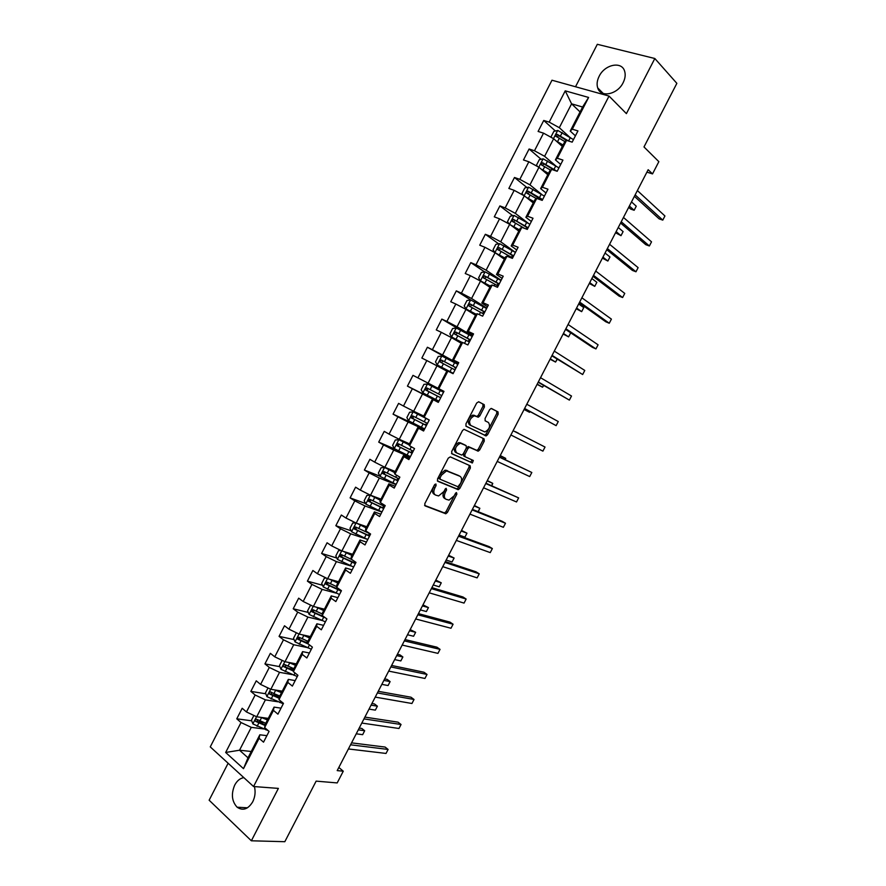 <?xml version="1.0" encoding="UTF-8"?>
<svg xmlns="http://www.w3.org/2000/svg" width="886" height="886" viewBox="0 0 886 886"><rect width="100%" height="100%" fill="white"/><g stroke="black" fill="none" stroke-linecap="round" stroke-linejoin="round"><path stroke-width="1.33" d="M435.912 483.989L434.472 484.897L424.793 503.658L425.036 505.862L445.813 513.758L447.43 512.407L456.888 494.1L456.456 492.55L454.13 495.85L449.014 500.125L446.057 499.283C444.063 498.087 443.831 495.75 445.359 492.273L446.599 489.88L446.145 488.297L443.786 491.63L438.614 495.938L435.58 495.086C433.531 493.867 433.287 491.497 434.827 487.976L436.067 485.561L435.912 483.989M599.146 76.296C597.064 80.482 596.577 84.358 597.707 87.902C600.52 97.981 617.453 94.669 623.135 82.697C625.184 78.577 625.693 74.767 624.652 71.268C621.861 60.846 604.728 64.39 599.146 76.296M243.838 777.631C240.106 778.24 237.06 780.721 234.724 785.074C230.991 794 231.789 801.376 237.127 807.212C242.919 811.089 248.124 809.283 252.731 801.797C255.124 796.868 255.689 791.796 254.437 786.591M484.398 407.006L484.221 404.669L478.717 401.79L476.712 402.997L465.903 423.951L466.102 426.266L486.126 435.912L487.621 434.627L498.176 414.183L498.032 411.901L491.077 408.446L489.604 409.72L485.041 418.557L485.218 420.85L488.452 422.489C490.667 426.166 489.482 429.333 484.908 431.98L470.776 425.457C468.45 421.758 469.613 418.546 474.276 415.811L478.318 417.173L479.802 415.899L484.398 407.006L482.981 406.275L482.804 403.95L478.584 401.735M228.123 763.245L209.14 800.213L251.358 840.792L284.827 841.7L316.136 781.131L337.201 782.925L343.27 771.197L337.201 770.61L648.164 169.713L652.517 173.911L658.852 161.662L643.989 146.943L676.86 83.35L654.832 58.509L597.319 44.3L575.512 86.762M251.358 840.792L278.381 788.396L253.551 786.524L609.025 96.065L626.402 113.629L654.832 58.509M450.31 456.888L448.261 458.151L437.496 479.027L437.728 481.264L458.272 489.692L459.845 488.374L470.377 468.007L470.189 465.792L450.31 456.888M451.683 451.506L462.47 430.596L463.998 429.3L484.099 438.869L484.265 441.117L479.747 449.855L478.241 451.151L469.425 447.319L467.897 448.626L464.873 454.485L465.061 456.733L473.323 460.487L472.382 462.957L451.904 453.787L451.683 451.506M253.551 786.524L210.259 746.887L551.978 80.216L609.025 96.065M555.4 130.995L543.738 120.463L538.101 131.449L543.528 133.155L534.48 150.764L529.097 149.003L523.471 159.967L528.842 161.773L519.816 179.36L514.478 177.488L508.863 188.43L514.179 190.335L505.164 207.889L499.892 205.917L494.288 216.837L499.549 218.842L490.556 236.363L485.34 234.292L479.747 245.2L484.941 247.294L475.97 264.781L470.809 262.61L465.228 273.497L470.366 275.69L461.418 293.133L456.312 290.874L450.741 301.738L455.825 304.031L446.887 321.441L441.837 319.093L436.277 329.924L441.306 332.316L432.39 349.693L427.395 347.246L421.847 358.055L426.819 360.547L417.915 377.89L412.976 375.343L407.438 386.13L412.355 388.721L403.473 406.032L398.589 403.385L393.063 414.15L397.925 416.841L389.065 434.118L384.236 431.371L378.721 442.114L383.527 444.905L374.678 462.138L369.905 459.302L364.401 470.034L369.152 472.902L360.314 490.113L355.596 487.178L350.103 497.888L354.799 500.856L345.983 518.033L341.331 515.01L335.838 525.697L340.479 528.765L331.685 545.898L327.078 542.775L321.607 553.44L326.192 556.607L317.409 573.707L312.858 570.495L307.398 581.138L311.927 584.395L303.167 601.472L298.671 598.161L293.222 608.782L297.696 612.126L288.947 629.171L284.506 625.771L279.068 636.37L283.487 639.814L274.76 656.825L270.363 653.325L264.936 663.902L269.311 667.435L260.595 684.413L256.253 680.825L250.838 691.39L255.157 695.012L246.463 711.956L242.177 708.268L236.772 718.812L241.025 722.533L225.664 752.469L243.495 768.66L248.002 757.807L259.831 734.793L266.874 735.657M543.738 120.463L549.187 122.124L565.235 90.848L588.614 97.449L572.29 129.19L577.949 130.918L572.168 142.148L566.542 140.376L557.349 158.251L562.942 160.089L557.183 171.286L551.613 169.414L542.431 187.267L547.969 189.194L542.21 200.38L536.706 198.409L527.547 216.217L533.018 218.255L527.281 229.408L527.923 228.123L513.559 219.407L511.953 221.123L524.545 228.366M243.495 768.66L259.1 738.315L263.53 742.169L269.067 731.404L264.626 727.583L273.453 710.395L277.927 714.16L283.476 703.373L278.979 699.652L287.839 682.43L292.369 686.096L297.929 675.287L293.377 671.654L302.248 654.411L306.833 657.977L312.404 647.145L307.796 643.613L316.679 626.336L321.319 629.802L326.901 618.949L322.238 615.515L331.142 598.194L335.849 601.572L341.442 590.696L336.713 587.363L345.64 570.008L350.391 573.286L355.995 562.389L351.221 559.155L360.159 541.767L364.977 544.945L370.592 534.025L365.752 530.88L374.712 513.459L379.585 516.549L385.211 505.607L380.315 502.561L389.297 485.107L394.226 488.086L399.863 477.133L394.912 474.187L403.905 456.689L408.889 459.579L414.537 448.593L409.531 445.747L418.546 428.226L423.586 431.006L429.245 420.008L424.184 417.262L433.21 399.697L438.304 402.377L443.975 391.357L438.858 388.71L447.906 371.112L453.067 373.693L458.749 362.651L453.566 360.104L462.636 342.472L467.852 344.953L473.545 333.889L468.306 331.442L477.388 313.777L482.66 316.158L488.363 305.061L483.069 302.724L492.173 285.015L497.5 287.297L503.226 276.188L497.866 273.94L506.991 256.209L512.374 258.38L518.111 247.249L512.695 245.112L521.832 227.337L527.281 229.408M555.555 165.726L544.613 156.313L553.65 138.714L562.322 146.445M560.694 164.453L555.422 159.868L564.526 142.148L566.542 140.376M553.65 138.714L543.528 133.155M544.613 156.313L534.48 150.764M557.349 158.251L555.422 159.868M541.745 194.444L529.95 184.864L538.965 167.299L547.781 174.719M546.009 193.004L540.637 188.618L549.73 170.932L551.613 169.414M538.965 167.299L528.842 161.773M529.95 184.864L519.816 179.36M542.431 187.267L540.637 188.618M528.311 223.305L515.309 213.36L524.313 195.828L533.272 202.938M531.345 221.511L525.885 217.303L534.967 199.66L536.706 198.409M524.313 195.828L514.179 190.335M515.309 213.36L505.164 207.889M527.547 216.217L525.885 217.303M494.909 252.61L493.048 249.763L495.828 244.348L499.615 243.683L515.442 252.421L500.701 241.789L509.694 224.302L518.797 231.102M516.715 249.952L511.167 245.943L520.226 228.322L521.832 227.337M509.694 224.302L499.549 218.842M500.701 241.789L490.556 236.363M512.695 245.112L511.167 245.943M501.111 280.297L486.126 270.175L495.097 252.72L504.344 259.21M502.107 278.348L496.47 274.516L505.507 256.94L506.991 256.209M495.097 252.72L484.941 247.294M486.126 270.175L475.97 264.781M497.866 273.94L496.47 274.516M486.791 308.14L471.573 298.504L480.522 281.072L489.914 287.274M487.533 306.678L481.807 303.034L490.833 285.491L492.173 285.015M480.522 281.072L470.366 275.69M471.573 298.504L461.418 293.133M483.069 302.724L481.807 303.034M472.493 335.927L457.054 326.768L465.981 309.38L475.516 315.272M472.991 334.952L467.177 331.497L476.181 313.987L477.388 313.777M465.981 309.38L455.825 304.031M457.054 326.768L446.887 321.441M468.306 331.442L467.177 331.497M458.228 363.659L442.557 354.987L451.472 337.621L461.152 343.214M458.472 363.171L452.569 359.904L461.562 342.428L462.636 342.472M451.472 337.621L441.306 332.316M442.557 354.987L432.39 349.693M453.566 360.104L452.569 359.904M438.858 388.71L428.093 383.14L436.997 365.818L446.81 371.112M437.994 388.256L446.965 370.813L447.906 371.112M436.997 365.818L426.819 360.547M428.093 383.14L417.915 377.89M423.707 416.055L413.662 411.248L422.533 393.96L438.526 401.967M438.415 402.166L432.401 399.143L423.453 416.553L424.184 417.262M422.533 393.96L412.355 388.721M413.662 411.248L403.473 406.032M433.21 399.697L432.401 399.143M409.443 443.808L399.254 439.29L408.114 422.035L424.328 429.566M423.973 430.253L417.86 427.417L408.933 444.794L409.531 445.747M408.114 422.035L397.925 416.841M399.254 439.29L389.065 434.118M418.546 428.226L417.86 427.417M395.2 471.496L384.867 467.287L393.716 450.066L410.152 457.121M409.553 458.284L403.351 455.637L394.436 472.98L394.912 474.187M393.716 450.066L383.527 444.905M384.867 467.287L374.678 462.138M403.905 456.689L403.351 455.637M380.991 499.139L370.514 495.23L379.352 478.041L396.009 484.62M395.156 486.27L388.876 483.8L379.983 501.099L380.315 502.561M379.352 478.041L369.152 472.902M370.514 495.23L360.314 490.113M389.297 485.107L388.876 483.8M366.804 526.738L356.194 523.105L365.01 505.961L381.888 512.064M380.792 514.19L374.424 511.909L365.541 529.175L365.752 530.88M365.01 505.961L354.799 500.856M356.194 523.105L345.983 518.033M374.712 513.459L374.424 511.909M352.639 554.271L341.896 550.937L350.69 533.815L367.014 539.197M366.45 542.066L360.004 539.962L351.144 557.194L351.221 559.155M350.69 533.815L340.479 528.765M341.896 550.937L331.685 545.898M360.159 541.767L360.004 539.962M338.518 581.759L327.632 578.713L336.403 561.624L351.343 566.088M352.141 569.886L345.606 567.959L336.769 585.159L336.713 587.363M336.403 561.624L326.192 556.607M327.632 578.713L317.409 573.707M345.64 570.008L345.606 567.959M324.409 609.191L313.389 606.434L322.15 589.389L336.248 593.155M337.865 597.651L331.242 595.901L322.415 613.068L322.238 615.515M322.15 589.389L311.927 584.395M313.389 606.434L303.167 601.472M331.142 598.194L331.242 595.901M310.333 636.569L299.18 634.11L307.918 617.088L321.452 620.311M323.611 625.361L316.9 623.788L308.095 640.921L307.796 643.613M307.918 617.088L297.696 612.126M299.18 634.11L288.947 629.171M316.679 626.336L316.9 623.788M296.289 663.891L284.993 661.72L293.72 644.731L306.822 647.478M309.391 653.015L302.591 651.62L293.809 668.72L293.377 671.654M293.72 644.731L283.487 639.814M284.993 661.72L274.76 656.825M302.248 654.411L302.591 651.62M282.269 691.169L270.839 689.275L279.544 672.33L292.325 674.645M295.193 680.614L288.315 679.396L279.544 696.462L278.979 699.652M279.544 672.33L269.311 667.435M270.839 689.275L260.595 684.413M287.839 682.43L288.315 679.396M268.27 718.38L256.707 716.785L265.401 699.862L277.927 701.801M281.017 708.158L274.062 707.117L265.302 724.161L264.626 727.583M265.401 699.862L255.157 695.012M256.707 716.785L246.463 711.956M273.453 710.395L274.062 707.117M251.259 751.472L239.53 750.22L251.281 727.351L263.607 728.934M251.281 727.351L241.025 722.533M248.002 757.807L239.53 750.22L225.664 752.469M259.1 738.315L259.831 734.793M646.913 172.128L652.517 173.911M343.27 771.197L338.829 767.453M580.064 111.935L571.581 103.828L559.31 127.706L569.554 137.042M575.413 135.835L570.23 131.062L582.589 107.018L571.581 103.828L565.235 90.848M588.614 97.449L582.589 107.018M559.31 127.706L549.187 122.124M572.29 129.19L570.23 131.062M263.596 722.411L257.516 721.592M251.713 720.816L236.772 718.812M274.826 689.939L275.624 690.283L273.918 693.616L279.777 695.997L272.722 694.89M265.8 693.782L250.838 691.39M293.72 669.284L288.526 668.31M279.921 666.704L264.936 663.902M307.907 642.549L304.718 641.874M294.074 639.592L279.068 636.37M322.858 615.98L321.43 615.626M308.273 612.436L293.222 608.782M340.722 590.198L339.017 589.733M322.515 585.247L307.398 581.138M336.802 558.025L321.607 553.44M351.144 530.78L335.838 525.697M365.519 503.503L350.103 497.888M379.972 476.214L364.401 470.034M396.064 449.59L378.721 442.114M422.124 427.672L393.063 414.15M438.625 401.757L407.438 386.13M457.973 364.146L427.395 347.246M461.052 330.456L441.837 319.093M486.591 308.505L470.699 299.966L456.312 290.874M484.653 271.936L470.809 262.61M498.685 243.849L485.34 234.292M512.772 215.708L499.892 205.917M526.926 187.522L514.478 177.488M553.927 170.201L552.654 169.104M541.136 159.281L529.097 149.003M566.165 140.708L564.437 139.146M434.86 484.365L433.453 487.178C431.914 490.689 432.169 493.048 434.206 494.277L434.937 494.709M445.448 498.929L444.706 498.486C442.701 497.279 442.468 494.942 443.997 491.475L445.37 488.751M424.571 505.385L444.462 512.939L446.079 511.599L455.637 493.048M437.319 480.865L456.91 488.906L458.483 487.577L468.993 467.232L469.148 465.327M440.098 477.753L440.264 479.315L457.907 486.724L460.598 483.324C462.115 479.88 461.905 477.543 459.956 476.28L446.511 470.909L441.416 475.195L440.098 477.753L438.725 476.956L438.88 478.518L440.143 479.248M459.026 475.76L459.956 476.28M438.725 476.956L440.043 474.398L445.126 470.123L458.583 475.505M464.962 456.678L463.677 455.958L463.489 453.721L466.501 447.862L468.495 446.633L476.856 450.398L478.362 449.102L482.87 440.375L482.936 438.315M451.561 453.488L470.699 462.149L472.205 459.978M461.551 443.487L460.255 443.299C455.493 446.035 454.308 449.235 456.678 452.912L461.783 455.083L463.334 453.776L466.357 447.906L466.169 445.647L458.859 442.546C454.108 445.27 452.912 448.471 455.293 452.137L456.401 452.757M464.851 444.927L466.169 445.647M460.155 442.723L464.773 444.883M470.665 425.402L469.37 424.715C467.044 421.016 468.207 417.804 472.869 415.08L476.912 416.442L478.396 415.157L482.981 406.275M485.074 420.761L488.452 422.489M465.87 426.088L484.742 435.17L486.226 433.885L496.78 413.463L496.625 411.182L491.442 408.468M253.883 715.456L251.469 720.163L252.909 723.94L268.214 730.673M261.06 717.394L267.461 719.953M264.238 717.826L267.816 719.255M356.25 733.807L362.651 734.671L364.678 730.74L361.809 728.447L359.207 728.082M265.756 723.275L256.741 719.299C255.301 719.166 254.924 719.853 255.611 721.359L265.036 725.501M265.191 724.715L257.549 721.614L257.173 719.875M362.651 734.671L364.678 730.74L358.287 729.854M350.546 744.805L388.101 749.445L386.03 753.443L348.408 748.958M351.565 742.856L385.133 747.075L388.101 749.445L386.03 753.443M268.015 687.935L265.457 692.918L266.93 696.651L283.265 703.805M275.624 690.283L281.482 692.675M277.916 690.449L281.814 692.044M369.03 709.11L375.354 710.129L377.392 706.186L374.49 703.949L371.921 703.517M273.918 693.616L270.784 691.988C269.344 691.844 268.956 692.52 269.61 694.026L279.212 698.312M279.345 697.581L271.515 694.325L271.194 692.586M375.354 710.129L377.392 706.186L371.079 705.145M282.169 660.369L279.478 665.619L280.973 669.307L297.275 676.55M288.592 662.407L295.536 665.353M291.56 662.983L295.835 664.766M381.822 684.369L388.079 685.542L390.117 681.6L387.193 679.407L384.646 678.92M293.82 668.675L284.838 664.611C283.42 664.467 283.022 665.142 283.642 666.626L293.454 671.079M293.554 670.403L285.669 667.08L285.248 665.242M388.079 685.542L390.117 681.6L383.882 680.404M363.958 718.9L401.048 724.493L398.977 728.491L361.809 723.054M364.888 717.106L398.047 722.168L401.048 724.493L398.977 728.491M377.392 692.941L414.028 699.486L411.946 703.495L375.232 697.105M378.233 691.302L410.993 697.216L414.028 699.486L411.946 703.495M296.943 633.025L296.223 633.003L293.521 638.274L295.049 641.907L311.318 649.25M302.336 634.808L309.613 637.964M305.149 635.417L309.89 637.444M394.647 659.594L400.826 660.923L402.875 656.969L399.907 654.832L397.404 654.278M308.051 641.364L298.925 637.189L297.696 639.183L308.406 644.089M307.841 643.192L299.734 639.714L299.324 637.854M400.826 660.923L402.875 656.969L396.706 655.618M311.695 605.614L310.299 605.592L307.597 610.864L309.148 614.452L325.395 621.894M316.058 607.098L323.722 610.532M318.65 607.752L323.955 610.066M322.349 614.031L313.046 609.712L311.772 611.694L325.594 617.985M323.767 616.634L313.821 612.281L313.434 610.399M407.494 634.764L413.596 636.259L415.645 632.294L410.174 629.592M413.596 636.259L415.645 632.294L409.565 630.788M326.425 578.126L324.409 578.126L321.696 583.409L323.279 586.953L339.493 594.484M329.725 579.3L337.854 583.043M332.006 579.942L338.064 582.634M336.735 586.665L327.189 582.191L325.882 584.14L341.21 591.139M341.276 590.585L327.942 584.815L327.576 582.899M420.363 609.9L426.387 611.55L428.447 607.586L422.976 604.861M426.387 611.55L428.447 607.586L422.434 605.913M390.848 666.937L427.019 674.445L424.937 678.466L388.688 671.101M391.612 665.464L423.962 672.23L427.019 674.445L424.937 678.466M404.337 640.888L440.043 649.36L437.95 653.381L402.166 645.063M405.013 639.57L436.942 647.19L440.043 649.36L437.95 653.381M417.838 614.784L453.078 624.22L450.985 628.252L415.678 618.971M418.436 613.621L449.955 622.116L453.078 624.22L450.985 628.252M341.132 550.56L338.541 550.605L335.827 555.899L337.433 559.398L353.614 567.029M345.23 551.978L352.196 555.157M343.325 551.38L352.008 555.511M351.831 559.564L341.354 554.603L340.025 556.541L355.341 563.673M355.563 563.252L342.085 557.283L341.752 555.334M433.254 584.981L439.212 586.798L441.261 582.822L435.79 580.086M439.212 586.798L441.261 582.822L435.325 580.995M431.371 588.636L466.147 599.047L464.054 603.089L429.201 592.823M431.892 587.639L462.99 596.987L466.147 599.047L464.054 603.089M355.84 522.939L352.706 523.039L349.981 528.344L351.62 531.788L367.768 539.508M358.487 523.892L366.35 527.624M356.803 523.316L366.195 527.912M355.95 527.724L356.261 529.695L365.619 534.059L369.683 535.797L370.558 534.025L355.552 526.971L354.201 528.876L369.495 536.163M446.179 560.03L452.048 562.001L454.108 558.025L448.637 555.267M452.048 562.001L454.108 558.025L448.25 556.031M444.927 562.433L479.237 573.829L477.133 577.871L442.756 566.641M445.359 561.602L476.048 571.824L479.237 573.829L477.133 577.871M380.537 500.025L370.392 495.241L366.893 495.407L364.157 500.723L365.829 504.123L381.944 511.942M370.392 495.241L380.415 500.269M370.182 500.058L370.459 502.063L383.826 508.298L384.745 506.449L369.772 499.283L368.388 501.166L383.682 508.586M459.114 535.033L464.906 537.16L466.966 533.173L461.506 530.415M464.906 537.16L466.966 533.173L461.185 531.024M458.516 536.196L492.35 548.556L490.246 552.609L456.334 540.405M458.859 535.521L489.127 546.607L492.35 548.556L490.246 552.609M394.746 472.393L384.546 467.509L381.102 467.73L378.366 473.058L380.061 476.402L396.153 484.321M384.635 467.509L394.647 472.57M398.988 478.828L384.026 471.54L382.619 473.412L397.892 480.954M398.368 478.551L397.725 478.484L398.7 479.326L397.98 480.721L384.69 474.375L384.446 472.338M478.097 511.676L479.858 508.287L474.387 505.507M478.219 511.731L479.858 508.287L474.154 505.972M472.116 509.904L505.485 523.249L503.37 527.303L469.934 514.113M472.382 509.384L502.229 521.345L505.485 523.249L503.37 527.303M408.978 444.694L398.91 439.722L395.344 439.999L392.609 445.337L394.325 448.637L410.395 456.655M398.91 439.722L408.955 444.827M413.219 451.151L398.312 443.742L396.873 445.592L412.123 453.278M412.909 451.76L411.669 451.384L412.688 452.137L412.189 453.111L399.785 447.065L398.512 446.3L398.744 444.55M491.564 485.672L492.76 483.357L487.3 480.566M491.83 485.783L492.76 483.357L487.134 480.876M485.75 483.557L518.642 497.888L516.527 501.963L483.568 487.787M485.927 483.213L518.642 497.888L516.527 501.963M428.004 419.333L413.208 411.879L409.62 412.211L406.873 417.561L408.623 420.806L424.649 428.924M413.208 411.879L429.234 420.03M427.495 423.408L412.621 415.888L411.159 417.716L426.387 425.546M426.83 424.704L425.634 424.228L426.421 425.446L413.219 418.834L413.097 416.708M505.053 459.612L505.696 458.372L500.236 455.57M505.319 459.734L505.696 458.372L500.147 455.736M499.405 457.165L531.821 472.493L529.706 476.568L497.212 461.396M499.505 456.977L531.821 472.493L529.706 476.568M427.539 383.981L443.532 392.232L427.539 383.981L423.918 384.369L421.171 389.729L422.943 392.93L438.947 401.148M443.543 392.199L442.413 391.612L443.554 392.188M441.782 395.621L426.952 387.99L425.468 389.796L440.685 397.759L427.528 390.981L427.528 388.788M515.419 431.681L518.653 433.354L515.419 431.681M440.752 397.626L439.622 397.028L440.774 397.581M542.908 451.129L545.023 447.042L513.105 430.707L545.023 447.042L542.908 451.129L510.89 434.971M457.852 364.379L441.904 356.028L438.249 356.471L435.491 361.842L437.296 364.999L453.267 373.305M437.296 364.999L452.214 373.272M456.113 367.768L441.317 360.026L439.81 361.82L455.005 369.916M524.08 409.487L529.54 412.311L529.939 411.547M455.825 368.332L454.728 367.668L456.057 367.812M439.81 361.82L441.372 362.673L442.978 360.934L456.08 367.834M524.135 409.376L529.54 412.311L530.105 411.636M524.534 408.601L556.131 425.645L524.601 408.49M558.258 421.548L556.131 425.645L558.258 421.548L526.793 404.237M472.216 336.47L456.29 328.03L452.602 328.529L449.833 333.9L451.672 337.012L462.082 342.45M451.672 337.012L461.839 342.439M470.466 339.87L455.714 332.006L454.186 333.789L469.358 342.018M537.082 384.369L542.542 387.215L543.506 385.355M469.824 341.11L468.772 340.346L469.99 340.789L470.377 339.991M454.186 333.789L455.714 334.686L457.342 332.97L470.4 340.002M537.215 384.114L542.542 387.215L543.76 385.499M538.179 382.243L569.377 400.107L538.334 381.955M571.503 396.02L569.377 400.107L571.503 396.02L540.526 377.702M470.699 299.966L466.977 300.52L464.209 305.914L466.08 308.97L476.059 314.22M466.08 308.97L475.981 314.375M484.841 311.916L470.134 303.942L468.583 305.703L483.734 314.065M550.095 359.218L555.555 362.064L557.095 359.107M483.856 313.832L482.848 312.98L484.11 313.345M470.078 306.634L471.74 304.95L484.742 312.116M550.306 358.808L555.555 362.064L557.294 359.229M551.856 355.829L582.656 374.534L552.078 355.386M584.782 370.437L582.656 374.534L584.782 370.437L554.293 351.122M501 280.497L485.14 271.847L481.386 272.467L478.617 277.861L480.511 280.873L490.49 286.156M480.511 280.873L490.379 286.366M499.25 283.908L484.576 275.823L483.014 277.562L498.142 286.067M563.142 334.011L568.602 336.879L570.695 332.837L565.534 329.382L592.479 347.39L595.946 348.918L565.866 328.75M497.267 285.547L498.253 285.846M484.443 278.459L486.159 276.875L487.012 277.329L499.117 284.173L498.231 285.835M563.43 333.457L568.602 336.879L570.695 332.837M598.083 344.809L595.946 348.918L598.083 344.809L568.07 324.486M495.274 252.842L504.942 258.036M496.703 253.85L504.81 258.313M509.372 256.12L512.573 258.003L513.492 256.165L499.051 247.637L497.467 249.376L509.372 256.12L508.929 256.995M576.21 308.76L581.67 311.65L583.763 307.597L578.68 303.987M513.681 255.844L499.051 247.637M498.851 250.24L500.612 248.744M576.576 308.051L581.67 311.65L583.763 307.597M579.267 302.857L605.758 321.773L609.269 323.246L579.665 302.071M611.406 319.126L609.269 323.246L611.406 319.126L581.88 297.796M510.624 225L519.429 229.862M512.152 226.14L519.262 230.205M509.107 223.992L507.512 221.6L510.292 216.184L514.113 215.453L529.906 224.302M589.301 283.476L594.75 286.366L596.854 282.313L591.848 278.536M528.145 227.724L513.559 219.407M513.293 221.976L515.098 220.57M589.744 282.612L594.75 286.366L596.854 282.313M593.011 276.299L619.07 296.112L622.614 297.53L593.498 275.347M624.752 293.41L622.614 297.53L624.752 293.41L595.713 271.061M525.83 197.024L533.937 201.643M527.569 198.42L533.737 202.03M523.316 195.285L521.998 193.392L524.789 187.954L528.643 187.179L544.403 196.116M602.402 258.136L607.862 261.049L609.967 256.984L605.049 253.042M542.642 199.56L528.089 191.121L526.472 192.827L526.971 193.292L536.418 198.608M527.779 193.669L529.606 192.328L542.188 200.369M602.934 257.128L607.862 261.049L609.967 256.984M606.777 249.686L632.405 270.418L635.971 271.78L607.353 248.578M638.119 267.638L635.971 271.78L638.119 267.638L609.579 244.281M540.925 168.949L548.478 173.357M542.919 170.621L548.246 173.811M537.503 166.502L536.517 165.117L539.308 159.679L543.196 158.838L558.933 167.886M615.537 232.752L620.997 235.676L623.102 231.611L618.262 227.492M557.039 171.242L542.653 162.769L541.014 164.464L541.534 164.951L550.682 170.167M542.298 165.294L544.137 164.032L554.968 170.555M616.147 231.589L620.997 235.676L623.102 231.611M620.577 223.028L645.761 244.669L649.372 245.976L621.241 221.744M651.52 241.834L649.372 245.976L651.52 241.834L623.467 217.447M555.965 140.774L563.053 145.016M558.091 142.668L562.787 145.537M551.679 137.629L551.059 136.798L553.861 131.349L557.781 130.452L573.486 139.6M628.695 207.335L630.644 209.063L634.154 210.27L636.259 206.194L631.508 201.908M568.668 141.04L557.25 134.373L555.588 136.056L565.046 141.694M556.851 136.876L558.701 135.691L566.497 140.409M629.381 206.017L634.154 210.27L636.259 206.194M634.398 196.327L659.151 218.864L662.783 220.116L635.151 194.876M664.932 215.974L662.783 220.116L664.932 215.974L637.377 190.556M433.453 487.178L434.827 487.976M445.226 489.083L446.599 489.88M443.997 491.475L445.359 492.273M455.526 493.314L456.888 494.1M446.079 511.599L447.43 512.407M444.085 512.894L445.436 513.703M434.705 484.753L436.067 485.561M468.993 467.232L470.377 468.007M458.483 487.577L459.845 488.374M456.5 488.85L457.863 489.637M446.566 470.311L447.951 471.108M440.043 474.398L441.416 475.195M482.87 440.375L484.265 441.117M478.362 449.102L479.747 449.855M476.402 450.332L477.787 451.085M468.495 446.633L469.89 447.386M466.501 447.862L467.897 448.626M463.489 453.721L464.873 454.485M470.699 462.149L472.072 462.913M478.396 415.157L479.802 415.899M476.402 416.365L477.809 417.107M474.243 415.279L475.649 416.01M496.625 411.182L498.032 411.901M496.78 413.463L498.176 414.183M486.226 433.885L487.621 434.627M484.265 435.104L485.661 435.846M482.804 403.95L484.221 404.669M256.541 716.708L252.875 723.84M266.221 728.957L265.789 729.798M258.801 723.031L257.084 726.354M261.58 717.605L259.875 720.927M257.627 721.658L255.666 721.403M270.673 689.197L266.896 696.551M280.607 700.992L279.799 702.565M272.833 695.72L271.116 699.043M271.637 694.391L269.698 694.081M284.827 661.643L280.94 669.207M295.016 672.972L293.831 675.276M286.898 668.354L285.181 671.688M289.689 662.905L287.972 666.25M285.669 667.08L283.753 666.726M299.014 634.022L295.016 641.818M309.458 644.886L307.896 647.932M300.985 640.932L299.269 644.277M303.787 635.483L302.071 638.828M299.734 639.714L297.84 639.304M313.223 606.356L309.114 614.363M323.7 617.199L321.983 620.532M315.095 613.466L313.378 616.811M317.908 607.995L316.191 611.351M313.821 612.281L311.961 611.827M327.466 578.636L323.235 586.864M337.81 589.744L336.093 593.088M329.249 585.945L327.521 589.301M332.062 580.463L330.334 583.819M327.942 584.815L326.092 584.306M341.73 550.859L337.389 559.31M351.964 562.233L350.236 565.589M355.53 563.241L355.984 562.377M343.414 558.368L341.686 561.724M346.238 552.875L344.51 556.242M342.085 557.283L340.268 556.729M356.028 523.028L351.576 531.7M366.128 534.679L364.401 538.035M357.612 530.736L355.884 534.103M360.436 525.232L358.708 528.61M356.261 529.695L354.455 529.097M370.304 495.252L365.785 504.034M380.327 507.069L378.599 510.436M382.087 503.658L381.423 504.942M371.843 503.049L370.104 506.427M374.667 497.544L372.94 500.911M370.459 502.063L368.687 501.41M384.546 467.509L380.028 476.325M394.558 479.404L392.83 482.77M396.695 475.25L395.654 477.266M386.097 475.306L384.358 478.695M388.932 469.79L387.193 473.179M384.69 474.375L382.929 473.678M398.822 439.733L394.292 448.549M408.811 451.683L407.073 455.061M411.337 446.777L409.908 449.545M400.372 447.519L398.634 450.908M403.219 441.992L401.48 445.381M398.944 446.633L397.216 445.88M413.12 411.89L408.579 420.728M423.098 423.907L421.359 427.296M425.933 418.38L424.195 421.769M414.681 419.676L412.942 423.065M417.527 414.127L415.789 417.527M413.219 418.834L411.514 418.037M427.451 383.992L422.899 392.852M437.407 396.075L435.657 399.464M440.253 390.538L438.504 393.938M429.023 391.767L427.274 395.167M431.881 386.218L430.131 389.618M427.528 390.981L425.845 390.128M441.804 356.039L437.252 364.921M451.749 368.199L449.999 371.588M454.596 362.651L452.846 366.051M443.388 363.814L441.638 367.225M446.245 358.254L444.495 361.665M442.978 360.934L441.317 360.026M456.19 328.041L451.627 336.935M466.114 340.257L464.508 343.369M468.971 334.698L467.221 338.109M457.785 335.805L456.024 339.216M460.642 330.234L458.893 333.645M457.342 332.97L455.714 332.006M470.61 299.977L466.025 308.893M480.5 312.271L479.293 314.63M484.088 313.334L484.72 312.105M483.368 306.7L481.619 310.111M472.205 307.741L470.444 311.163M475.073 302.159L473.312 305.581M471.74 304.95L470.134 303.942M485.052 271.869L480.467 280.796M494.931 284.218L494.1 285.846M497.799 278.647L496.038 282.058M486.658 279.622L484.897 283.055M489.526 274.029L487.765 277.462M486.159 276.875L484.576 275.823M499.516 243.694L494.931 252.632M512.252 250.528L510.491 253.961M501.133 251.447L499.361 254.88M504.012 245.843L502.24 249.276M514.013 215.475L509.528 224.213M526.738 222.364L524.966 225.797M515.641 223.217L513.869 226.661M518.52 217.602L516.76 221.046M528.543 187.201L524.147 195.74M541.246 194.145L539.485 197.589M530.171 194.942L528.399 198.386M533.062 189.305L531.29 192.76M529.606 192.328L528.089 191.121M543.096 158.86L538.81 167.21M555.788 165.87L554.016 169.315M544.735 166.601L542.963 170.057M547.637 160.953L545.854 164.419M544.137 164.032L542.653 162.769M557.682 130.475L553.484 138.626M570.362 137.54L568.579 140.996M559.332 138.205L557.549 141.66M562.233 132.557L560.45 136.012M558.701 135.691L557.25 134.373M603.233 93.473L597.707 87.902M247.493 807.799L237.127 807.212M444.462 512.939L445.813 513.758M456.91 488.906L458.272 489.692M445.126 470.123L446.511 470.909M476.856 450.398L478.241 451.151M468.029 446.566L469.425 447.319M471.009 462.193L472.382 462.957M458.859 442.546L460.255 443.299M476.912 416.442L478.318 417.173M472.869 415.08L474.276 415.811M484.742 435.17L486.126 435.912M257.549 721.614L255.611 721.359M271.515 694.325L269.61 694.026M285.514 666.981L283.642 666.626M299.534 639.581L297.696 639.183M313.589 612.137L311.772 611.694M327.665 584.627L325.882 584.14M354.943 561.669L354.378 562.765M341.774 557.072L340.025 556.541M369.407 533.538L368.487 535.321M355.917 529.463L354.201 528.876M383.605 505.939L382.652 507.8M370.093 501.797L368.388 501.166M397.725 478.484L396.828 480.212M384.291 474.076L382.619 473.412M411.669 451.384L411.049 452.58M398.512 446.3L396.873 445.592M425.634 424.228L425.291 424.892M412.765 418.48L411.159 417.716M427.052 390.604L425.468 389.796M469.281 339.371L468.772 340.346M483.634 311.462L482.848 312.98M469.99 306.589L468.583 305.703M498.01 283.509L497.024 285.414M484.099 278.293L483.014 277.562M512.418 255.489L511.466 257.339M498.375 250.007L497.467 249.376M526.86 227.425L526.074 228.953M512.739 221.71L511.953 221.123M527.17 193.381L526.472 192.827M541.656 165.006L541.014 164.464M556.175 136.577L555.588 136.056"/></g></svg>
